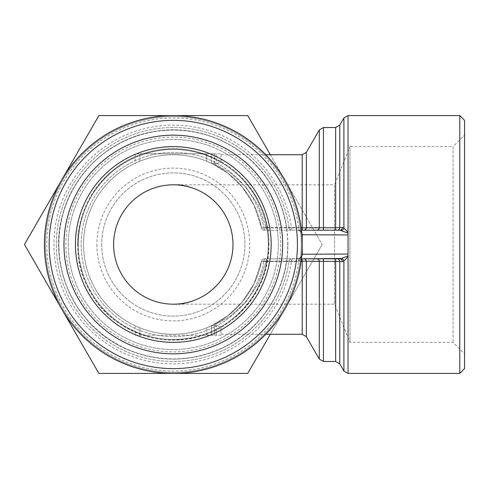 <?xml version="1.0" encoding="UTF-8"?>
<svg xmlns="http://www.w3.org/2000/svg" width="489" height="489" viewBox="0 0 489 489"><rect width="100%" height="100%" fill="white"/><g stroke="black" fill="none" stroke-linecap="round" stroke-linejoin="round"><path stroke-width="0.37" stroke-dasharray="2.44 1.83" d="M316.829 230.178L264.323 230.178A2.867 2.867 0 0 1 261.505 227.843L266.199 227.843L266.199 230.178L266.199 227.843L261.505 227.843A2.867 2.867 0 0 0 264.323 230.178L297.44 230.178C300.319 230.478 301.915 232.073 302.214 234.952L302.214 254.048C301.915 256.927 300.319 258.522 297.44 258.822C300.319 258.522 301.915 256.927 302.214 254.048L302.214 234.952A4.774 4.774 0 0 0 300.582 231.358A127.959 127.959 0 0 1 164.536 372.153A127.959 127.959 0 0 1 45.422 240.111A127.959 127.959 0 0 1 173.302 116.541A127.959 127.959 0 0 1 300.582 231.358A4.774 4.774 0 0 0 297.44 230.178L316.829 230.178A2.867 2.488 -90 0 0 319.305 227.526L266.199 227.843L258.302 205.209L245.784 186.871L230.502 173.033L213.632 163.314L211.596 163.314L227.617 173.033L242.122 186.871L254.011 205.209L261.505 227.843L254.011 205.209L242.122 186.871L227.617 173.033L211.596 163.314L214.365 163.271L213.632 163.314L230.502 173.033L245.784 186.871L258.302 205.209L266.199 227.843L301.138 227.843M323.443 230.178L323.443 227.721L319.305 227.526L319.305 129.909M173.302 184.818C190.765 182.421 232.171 200.325 232.984 244.5C232.171 288.675 190.765 306.579 173.302 304.182C190.765 306.579 232.171 288.675 232.984 244.5C232.171 200.325 190.765 182.421 173.302 184.818A59.682 59.682 0 0 0 113.625 244.5A59.682 59.682 0 0 0 173.302 304.182A59.682 59.682 0 0 0 232.984 244.5A59.682 59.682 0 0 0 173.302 184.818L334.531 184.818L334.531 304.182L334.531 184.818L349.959 146.621L349.959 342.379L349.959 146.621L453.089 146.621L453.089 342.379L453.089 146.621L464.55 135.166L464.55 353.834L464.55 135.166M270.338 154.738L322.159 244.5L247.734 115.587L173.302 115.587A128.913 128.913 0 0 1 301.634 232.269L298.748 228.002L296.022 227.507L263.883 227.574A2.867 1.412 90 0 0 265.295 230.178A2.867 1.412 90 0 1 263.883 227.574L266.798 227.568L267.208 230.019L269.109 230.178M301.847 255.894L299.146 258.51L288.045 258.822A2.867 1.418 90 0 0 286.627 261.474L296.022 261.493L298.748 260.998L301.634 256.731A128.913 128.913 0 0 1 165.141 373.156A128.913 128.913 0 0 1 44.456 240.417A128.913 128.913 0 0 1 173.302 115.587L98.876 115.587L24.45 244.5L98.876 373.413L247.734 373.413L322.159 244.5L270.338 334.262M289.072 227.721A116.975 116.975 0 0 0 110.025 146.119A116.975 116.975 0 0 0 110.025 342.881A116.975 116.975 0 0 0 289.072 261.279A2.867 2.867 0 0 1 291.909 258.822A2.867 2.867 0 0 0 289.072 261.279A116.975 116.975 0 0 1 110.025 342.881A116.975 116.975 0 0 1 110.025 146.119A116.975 116.975 0 0 1 289.072 227.721A2.867 2.867 0 0 0 291.909 230.178A2.867 2.867 0 0 1 289.072 227.721A2.867 2.867 0 0 0 291.909 230.178M301.634 232.269A128.913 128.913 0 0 1 301.634 256.731M301.138 261.157L266.199 261.157L266.199 258.822L264.323 258.822A2.867 2.867 0 0 0 261.505 261.157L266.199 261.157L261.505 261.157L254.011 283.791L242.122 302.129L227.617 315.967L211.596 325.686L213.632 325.686L230.502 315.967L245.784 302.129L258.302 283.791L266.199 261.157L258.302 283.791L245.784 302.129L230.502 315.967L213.632 325.686L211.596 325.686L227.617 315.967L242.122 302.129L254.011 283.791L261.505 261.157A2.867 2.867 0 0 1 264.323 258.822L266.199 258.822L266.199 261.157L342.386 261.493L343.908 260.998L348.04 256.731L348.04 232.269L348.04 256.731L348.04 232.269L343.908 228.002L342.386 227.507L323.443 227.721L323.443 127.525M216.272 163.271L214.365 163.271L216.272 163.271C219.255 163.069 220.851 162.372 221.052 161.193C220.851 162.366 219.261 163.057 216.272 163.271L216.272 153.784L221.052 153.784L214.365 153.784L216.272 153.784L216.272 163.271M221.052 161.193L221.052 153.784L221.052 161.193M459.776 115.587L459.776 373.413M303.871 230.178A2.867 2.494 -90 0 0 306.352 227.574L306.352 152.354M214.365 325.729L216.272 325.729C219.255 325.931 220.851 326.628 221.052 327.807C220.851 326.634 219.261 325.943 216.272 325.729L214.365 325.729L214.365 335.216L211.499 335.216L211.596 325.686L206.725 327.807L211.499 325.729L211.499 335.216L221.052 335.216L221.052 327.807L221.052 335.216L214.365 335.216L214.365 325.729M306.352 336.646L306.352 261.426A2.867 2.494 -90 0 0 303.871 258.822L297.44 258.822A2.867 1.424 90 0 0 296.022 261.493M299.146 258.51A2.867 1.296 69.1 0 0 298.748 260.998A126.523 126.523 0 0 1 105.331 351.212A126.523 126.523 0 0 1 105.331 137.788A126.523 126.523 0 0 1 298.748 228.002A2.867 1.296 110.9 0 0 299.146 230.49L301.841 233.094M266.798 261.432L263.883 261.426A2.867 1.412 90 0 1 265.295 258.822L269.109 258.822L267.208 258.981L266.798 261.432A95.013 95.013 0 0 1 78.289 244.5A95.013 95.013 0 0 0 173.302 339.513A95.013 95.013 0 0 0 268.32 244.5A95.013 95.013 0 0 0 173.302 149.487A95.013 95.013 0 0 0 78.289 244.5A95.013 95.013 0 0 0 220.814 326.786A95.013 95.013 0 0 0 220.814 162.214A95.013 95.013 0 0 0 78.289 244.5A95.013 95.013 0 0 1 220.814 162.214A95.013 95.013 0 0 1 220.814 326.786A95.013 95.013 0 0 1 78.289 244.5A95.013 95.013 0 0 1 266.798 227.568M348.04 254.048L302.214 254.048A4.774 4.774 0 0 1 297.44 258.822L279.769 258.822A107.427 107.427 0 0 1 115.502 335.051A107.427 107.427 0 0 1 115.502 153.949A107.427 107.427 0 0 1 279.769 258.822L269.109 258.822M267.208 258.981A95.013 95.013 0 0 0 267.208 230.019M342.386 227.507A2.867 2.488 -90 0 1 339.904 230.178L348.04 233.106M341.426 230.49A2.867 2.384 -54.9 0 0 343.908 228.002L343.908 117.977M206.725 161.193A89.762 89.762 0 0 0 139.885 161.193A89.762 89.762 0 0 1 206.725 161.193L211.596 163.314L206.725 161.193L206.725 153.784L211.499 153.784L139.885 153.784L206.725 153.784L206.725 161.193M464.55 120.361L464.55 368.639M135.111 163.271L139.885 161.193L135.111 163.271L135.111 153.784L139.885 153.784L135.111 153.784L135.111 163.271M139.885 327.807A89.762 89.762 0 0 0 206.725 327.807A89.762 89.762 0 0 1 139.885 327.807L135.111 325.729L139.885 327.807L139.885 335.216L206.725 335.216L135.111 335.216L135.111 325.729L135.111 335.216L139.885 335.216L139.885 327.807M348.04 255.894L339.904 258.822L303.871 258.822M297.44 258.822L339.904 258.822A2.867 2.488 -90 0 1 342.386 261.493M292.868 258.822A2.867 1.424 90 0 0 291.45 261.487A119.365 119.365 0 0 1 108.772 344.916A119.365 119.365 0 0 1 108.772 144.084A119.365 119.365 0 0 1 291.45 227.513A2.867 1.424 90 0 0 292.868 230.178M96.914 244.5A76.394 76.394 0 0 0 211.499 310.656A76.394 76.394 0 0 0 211.499 178.344A76.394 76.394 0 0 0 96.914 244.5M101.688 244.5A71.62 71.62 0 0 0 209.115 306.524A71.62 71.62 0 0 0 209.115 182.476A71.62 71.62 0 0 0 101.688 244.5A71.62 71.62 0 0 0 209.115 306.524A71.62 71.62 0 0 0 209.115 182.476A71.62 71.62 0 0 0 101.688 244.5M288.045 258.822L264.323 258.822A2.867 2.867 0 0 0 261.505 261.157L263.883 261.426L261.505 261.157A89.762 89.762 0 0 1 123.68 319.293A89.762 89.762 0 0 1 123.68 169.707A89.762 89.762 0 0 1 261.505 227.843A89.762 89.762 0 0 0 123.68 169.707A89.762 89.762 0 0 0 123.68 319.293A89.762 89.762 0 0 0 261.505 261.157A2.867 2.867 0 0 1 264.323 258.822L265.295 258.822A2.867 1.412 90 0 0 263.883 261.426L286.627 261.474A114.591 114.591 0 0 1 111.162 340.778A114.591 114.591 0 0 1 111.162 148.222A114.591 114.591 0 0 1 286.627 227.526A2.867 1.418 90 0 0 288.045 230.178M173.302 146.621A97.879 97.879 0 0 1 270.307 257.55A97.879 97.879 0 0 1 164.591 341.988A97.879 97.879 0 0 1 75.526 240.136A97.879 97.879 0 0 1 173.302 146.621A97.879 97.879 0 0 1 258.07 293.437A97.879 97.879 0 0 1 88.54 293.437A97.879 97.879 0 0 1 173.302 146.621M343.908 371.023L343.908 260.998A2.867 2.384 -125.1 0 0 341.426 258.51M78.191 244.5A95.117 95.117 0 0 0 220.863 326.872A95.117 95.117 0 0 0 220.863 162.128A95.117 95.117 0 0 0 78.191 244.5M339.776 363.865L339.776 261.487A2.867 2.488 -90 0 0 337.294 258.822M211.499 163.271L211.499 153.784L214.365 153.784L211.499 153.784L211.499 163.271M173.302 116.541A127.959 127.959 0 0 1 284.121 308.48A127.959 127.959 0 0 1 62.488 308.48A127.959 127.959 0 0 1 173.302 116.541A127.959 127.959 0 0 1 284.121 308.48A127.959 127.959 0 0 1 62.488 308.48A127.959 127.959 0 0 1 173.302 116.541M287.697 244.5A114.395 114.395 0 0 0 116.107 145.429A114.395 114.395 0 0 0 116.107 343.571A114.395 114.395 0 0 0 287.697 244.5M211.499 335.216L211.499 325.729L211.499 335.216L206.725 335.216L211.499 335.216M68.264 244.5A105.037 105.037 0 0 0 225.826 335.466A105.037 105.037 0 0 0 225.826 153.534A105.037 105.037 0 0 0 68.264 244.5A105.037 105.037 0 0 0 225.826 335.466A105.037 105.037 0 0 0 225.826 153.534A105.037 105.037 0 0 0 68.264 244.5M264.323 230.178A2.867 2.867 0 0 1 261.505 227.843A2.867 2.867 0 0 0 264.323 230.178M296.022 227.507A2.867 1.424 90 0 0 297.44 230.178C300.319 230.478 301.915 232.073 302.214 234.952L348.04 234.952M302.214 254.048L302.214 234.952M319.305 359.091L319.305 261.474A2.867 2.488 -90 0 0 316.829 258.822M337.294 230.178A2.867 2.488 -90 0 0 339.776 227.513L339.776 125.135M297.44 230.178L299.146 230.49M77.623 244.5A95.685 95.685 0 0 1 173.302 148.815A95.685 95.685 0 0 1 268.987 244.5A95.685 95.685 0 0 1 173.302 340.185A95.685 95.685 0 0 1 77.623 244.5M302.214 154.738L302.214 230.178M348.04 115.587L348.04 232.269M348.04 256.731L348.04 373.413M302.214 258.822L302.214 334.262M139.885 161.193L139.885 153.784L139.885 161.193M261.505 261.157A89.762 89.762 0 0 1 123.68 319.293A89.762 89.762 0 0 1 123.68 169.707A89.762 89.762 0 0 1 261.505 227.843A89.762 89.762 0 0 0 123.68 169.707A89.762 89.762 0 0 0 123.68 319.293A89.762 89.762 0 0 0 261.505 261.157A2.867 2.867 0 0 1 264.323 258.822A2.867 2.867 0 0 0 261.505 261.157M263.883 261.426A92.146 92.146 0 0 1 122.409 321.316A92.146 92.146 0 0 1 122.409 167.684A92.146 92.146 0 0 1 263.883 227.574A92.146 92.146 0 0 0 122.409 167.684A92.146 92.146 0 0 0 122.409 321.316A92.146 92.146 0 0 0 263.883 261.426M335.637 361.475L335.637 258.822M323.443 361.475L323.443 258.822M335.637 230.178L335.637 127.525M216.272 335.216L216.272 325.729L216.272 335.216M206.725 335.216L206.725 327.807L206.725 335.216M214.365 163.271L214.365 153.784L214.365 163.271M173.302 304.182L334.531 304.182L349.959 342.379L453.089 342.379L464.55 353.834M221.052 154.738L265.833 154.738M221.052 334.262L265.833 334.262M268.797 244.5C270.943 184.426 207.208 134.995 149.555 152.012C90.838 164.872 58.808 238.895 89.628 290.503C114.964 341.732 191.945 357.453 236.456 316.126C257.495 296.884 268.272 273.009 268.797 244.5M287.893 244.5C287.74 221.046 281.132 199.579 268.076 180.093C244.231 143.992 197.972 123.943 155.38 131.321C112.592 137.464 74.793 170.832 63.264 212.532C46.504 266.004 75.905 328.498 127.794 349.666C162.097 363.602 195.667 362.019 228.51 344.916C264.616 325.509 288.284 285.49 287.893 244.5M300.979 257.257L299.25 258.467M299.25 230.533L300.979 231.743"/><path stroke-width="0.73" d="M173.302 120.361A124.139 124.139 0 0 1 280.808 306.566A124.139 124.139 0 0 1 65.801 306.566A124.139 124.139 0 0 1 173.302 120.361M173.302 135.166A109.334 109.334 0 0 1 267.99 299.17A109.334 109.334 0 0 1 78.619 299.17A109.334 109.334 0 0 1 173.302 135.166M301.634 256.731A2.867 2.867 0 0 1 301.847 255.894A4.774 4.774 0 0 0 302.214 254.048L302.214 234.952A4.774 4.774 0 0 0 301.847 233.106A2.867 2.867 0 0 1 301.634 232.269L301.841 233.094M302.214 254.243L348.04 254.048L348.04 234.952L302.214 234.757M348.04 254.048L348.04 256.731L343.908 260.998L342.386 261.493L301.138 261.157M335.637 230.178L301.42 230.178L339.904 230.178L335.637 230.178L335.637 227.721L342.386 227.507L343.908 228.002L348.04 232.269L348.04 233.106L339.904 230.178A2.867 2.488 -90 0 0 342.386 227.507M348.04 232.269L348.04 115.587L459.776 115.587L459.776 373.413L348.04 373.413L348.04 256.731M337.294 230.178A2.867 2.488 -90 0 0 339.776 227.513L339.776 125.135L343.908 117.977L343.908 228.002A2.867 2.384 -54.9 0 1 341.426 230.49M270.338 334.262L247.734 373.413L98.876 373.413L24.45 244.5L98.876 115.587L247.734 115.587L270.338 154.738M459.776 373.413L464.55 368.639L464.55 120.361L459.776 115.587M348.04 233.106L348.04 234.952M342.386 261.493A2.867 2.488 -90 0 0 339.904 258.822L301.42 258.822L341.426 258.51A2.867 2.384 -125.1 0 1 343.908 260.998L343.908 371.023L348.04 373.413M301.138 227.843L335.637 227.721L335.637 127.525L323.443 127.525L319.305 129.909L319.305 227.526A2.867 2.488 -90 0 1 316.829 230.178M319.305 129.909L306.352 152.354L306.352 227.574A2.867 2.494 -90 0 1 303.871 230.178M173.302 146.621A97.879 97.879 0 0 1 258.07 293.437A97.879 97.879 0 0 1 88.54 293.437A97.879 97.879 0 0 1 173.302 146.621M173.302 184.818A59.682 59.682 0 0 1 224.989 274.341A59.682 59.682 0 0 1 121.62 274.341A59.682 59.682 0 0 1 173.302 184.818L173.699 184.818M173.302 115.587A128.913 128.913 0 0 1 284.946 308.956A128.913 128.913 0 0 1 61.663 308.956A128.913 128.913 0 0 1 173.302 115.587M341.426 258.51L348.04 255.894M303.871 258.822A2.867 2.494 -90 0 1 306.352 261.426L306.352 336.646L302.214 334.262L302.214 258.822M316.829 258.822A2.867 2.488 -90 0 1 319.305 261.474L319.305 359.091L323.443 361.475L323.443 258.822M337.294 258.822A2.867 2.488 -90 0 1 339.776 261.487L339.776 363.865L335.637 361.475L335.637 258.822M302.214 230.178L302.214 154.738L265.833 154.738M323.443 127.525L323.443 230.178M306.352 336.646L319.305 359.091M348.04 115.587L343.908 117.977M323.443 361.475L335.637 361.475M265.833 334.262L302.214 334.262M306.352 152.354L302.214 154.738M339.776 363.865L343.908 371.023M339.776 125.135L335.637 127.525"/></g></svg>
